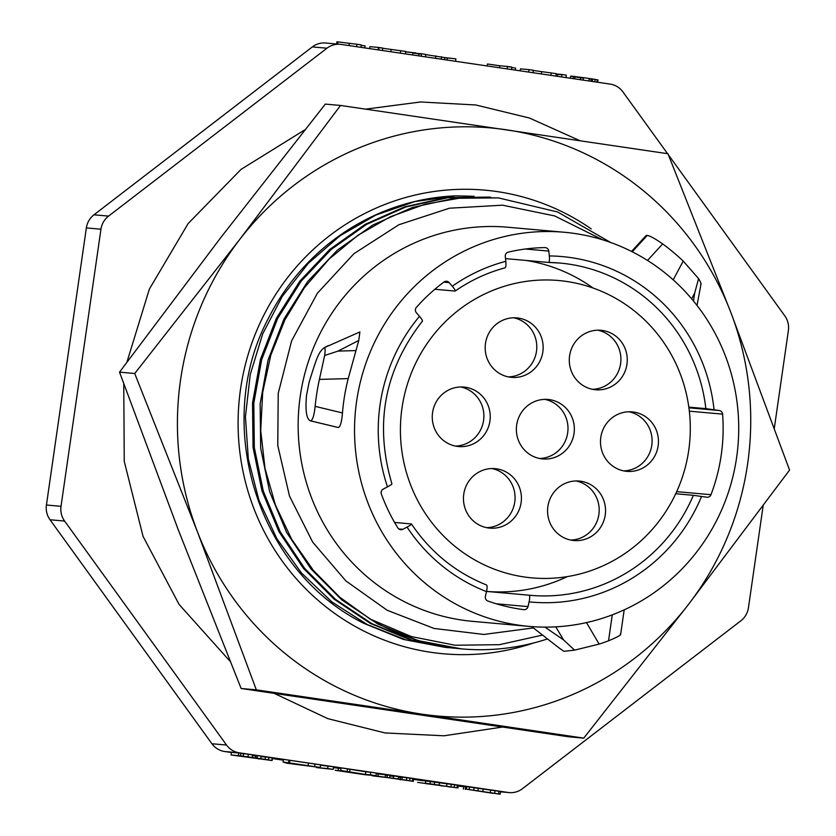 <?xml version="1.0" encoding="UTF-8"?>
<svg xmlns="http://www.w3.org/2000/svg" width="836" height="836" viewBox="0 0 836 836"><rect width="100%" height="100%" fill="white"/><g stroke="black" fill="none" stroke-linecap="round" stroke-linejoin="round"><path stroke-width="1.25" d="M500.565 791.797L508.121 792.465A19.907 19.322 95.1 0 0 509.187 792.591A19.907 19.322 95.1 0 0 522.469 788.693L740.842 620.803A19.907 19.322 95.1 0 0 748.45 607.699L763.153 505.675M508.121 792.465L239.221 752.808A19.907 19.322 95.1 0 1 226.535 745.043L64.623 521.068A19.907 19.322 95.1 0 1 61.028 506.313L100.957 229.21A19.907 19.322 95.1 0 1 108.565 216.106L326.949 48.216A19.907 19.322 95.1 0 1 340.221 44.308A19.907 19.322 95.1 0 1 341.297 44.444L610.196 84.102A19.907 19.322 95.1 0 1 622.883 91.866L667.567 153.678M668.434 154.869L784.795 315.841A19.907 19.322 95.1 0 1 788.379 330.596L774.314 428.241M231.405 752.505L224.612 751.512A19.907 19.322 -84.9 0 1 211.926 743.747L50.014 519.762A19.907 19.322 -84.9 0 1 46.429 505.007L86.359 227.914A19.907 19.322 -84.9 0 1 93.966 214.81L312.34 46.91A19.907 19.322 -84.9 0 1 325.622 43.012L340.221 44.308M463.729 786.77L458.222 785.965M422.859 780.751L413.611 779.382M400.528 777.449L398.542 777.156M393.662 776.435L389.921 775.892M387.361 775.515L385.49 775.233M338.496 768.305L333.491 767.563M283.31 760.164L272.369 758.555M255.879 756.12L252.409 755.608M466.624 786.885L463.552 786.425L466.613 786.99M492.979 793.061L470.929 789.905L500.21 794.2L500.607 791.525L466.655 786.676M457.396 785.119L457.02 787.752L457.94 787.94L458.316 785.307L422.891 780.563M412.796 778.546L412.42 781.169L413.329 781.357L413.705 778.734L376.294 773.499M376.263 773.708L393.756 775.735M398.647 776.445L402.356 776.999M402.294 777.449L400.548 777.292L400.266 779.277M365.813 771.806L341.036 767.866L340.66 770.489L365.436 774.429L365.813 771.806L370.776 772.245L370.4 774.878L365.436 774.429M340.994 768.19L333.533 767.249M333.533 767.27L340.952 768.493M370.4 774.878L375.97 775.693L376.346 773.07L370.776 772.245M328.025 765.943L327.649 768.566L333.23 769.392L333.606 766.769L320.533 765.274M320.219 767.479L320.596 764.846L283.425 759.37L283.049 761.993L286.8 763.195L320.219 767.479L283.049 761.993M238.751 752.996L231.426 752.348L231.049 754.971L272.087 760.53L272.463 757.897L248.334 754.229L238.751 752.996L238.375 755.629L231.049 754.971M240.831 753.508L243.652 753.758M252.514 754.898L257.394 755.608M261.114 756.162L265.514 756.852M265.493 757.008L261.041 756.611M268.722 757.625L272.463 757.897M463.771 786.498L463.405 789.09M500.221 794.148L466.3 789.174L492.947 793.333M465.621 786.833L465.255 789.362M498.998 791.211L498.622 793.845M495.058 790.595L494.682 793.218M490.648 789.926L490.272 792.559M483.218 788.829L482.842 791.462M478.338 788.129L477.952 790.751M474.148 787.533L473.761 790.166M469.477 786.906L469.1 789.529M466.3 789.174L466.676 786.54M457.02 787.752L417.624 782.391L457.94 787.94M454.627 784.659L454.251 787.282M451.388 784.147L451.012 786.78M446.978 783.489L446.602 786.112M439.537 782.391L439.161 785.014M434.657 781.681L434.281 784.314M430.467 781.096L430.091 783.719M425.806 780.458L425.43 783.092M372.354 775.38L413.329 781.357M378.248 774L377.914 776.31M385.218 777.146L385.574 774.648M387.455 774.878L387.089 777.407M389.66 777.752L390.025 775.212M400.256 779.361L400.172 779.915M412.42 781.169L401.991 779.539L402.367 776.905M410.027 778.076L409.65 780.709M406.777 777.574L406.4 780.197M398.657 776.362L398.27 778.985L393.39 778.285L393.766 775.651M350.012 769.475L349.636 772.098M347.546 768.827L347.17 771.45M338.528 768.127L338.183 770.489M340.66 770.489L343.586 771.241L335.142 770.269L364.862 774.711L375.97 775.693M327.649 768.566L316.541 767.584L333.23 769.392M316.614 767.03L316.541 767.584M315.015 764.031L314.639 766.654M308.463 763.226L308.087 765.849M289.883 760.488L289.507 763.111M289.005 760.185L288.619 762.819M240.862 753.236L240.486 755.869L238.375 755.629M240.486 755.869L243.297 756.225L243.673 753.602M252.524 754.824L252.148 757.447L243.297 756.225M252.148 757.447L257.028 758.158L257.404 755.525M261.125 756.078L260.748 758.701L257.028 758.158M260.748 758.701L265.158 759.37L265.534 756.737M268.774 757.249L268.398 759.872L265.158 759.37M268.398 759.872L272.087 760.53M255.983 755.399L255.617 757.949M259.003 758.534L258.92 759.088M272.212 757.928L271.846 760.478M248.334 754.229L247.958 756.862M337.838 41.936L336.929 41.8L336.615 43.994M361.215 45.332L365.092 45.896L364.799 47.903M337.535 44.078L337.849 41.884L356.972 44.256L361.277 44.893L360.922 47.338M337.849 41.884L336.929 41.8M349.03 45.583L349.312 43.577M356.627 46.701L356.972 44.256M378.635 49.951L378.948 47.725L382.784 48.06L378.478 47.433L378.133 49.878M382.752 48.279L405.721 51.445L405.366 53.891M390.82 51.748L391.143 49.523M400.35 53.149L400.705 50.703M369.627 48.624L369.909 46.659L378.478 47.433M382.428 50.505L382.784 48.06M455.547 61.289L455.902 58.844L444.836 57.715M447.051 60.035L447.333 58.081M419.035 53.912L412.921 53.002L412.639 54.967M421.145 56.221L421.49 53.776L425.796 54.403L425.44 56.848M418.752 55.866L419.045 53.807L421.448 54.1M425.764 54.633L444.856 57.611L444.553 59.669M435.483 58.332L435.828 55.887M441.209 59.178L441.565 56.733M499.844 65.825L487.472 64.006L487.189 65.96M499.562 67.779L499.855 65.772L507.515 66.462L507.159 68.907M511.465 69.534L511.82 67.089L507.483 66.702M511.757 67.528L515.624 68.103L515.342 70.109M533.295 70.485L556.264 73.652L555.909 76.097M541.362 73.944L541.676 71.718M550.893 75.355L551.248 72.91M520.17 70.82L520.452 68.865L529.021 69.628L533.326 70.266L532.971 72.711M528.665 72.074L529.021 69.628M557.445 76.316L557.727 74.362L556.191 74.143M561.646 76.943L562.001 74.498L566.296 75.125L565.951 77.57M583.152 80.11L583.507 77.664L589.244 78.511L588.889 80.956M592.285 81.458L592.64 79.023L597.28 79.775L596.935 82.147M594.793 81.823L595.148 79.41M597.646 82.252L597.98 79.922L597.259 79.901M597.458 82.221L597.792 79.942M590.968 81.259L591.261 79.232L589.171 78.95M580.383 79.702L580.665 77.748L574.928 76.902L574.645 78.856M289.486 763.163L306.216 765.63L289.486 763.163M342.812 771.388L364.015 774.303L342.833 771.2M372.292 775.808L393.39 778.285M398.27 778.985L401.991 779.539M440.927 785.359L426.036 783.301M440.854 785.819L448.608 786.509M452.109 787.146L448.556 786.833M452.119 787.094L425.984 783.625M455.902 58.844L444.856 57.611M419.045 53.807L421.459 54.016M421.49 53.776L412.921 53.002M511.82 67.089L507.515 66.462M499.855 65.772L487.472 64.006M557.727 74.362L561.959 74.738M562.001 74.498L556.212 73.976M573.371 76.661L574.928 76.902M580.665 77.748L583.434 78.145M591.261 79.232L592.588 79.41M597.98 79.922L597.28 79.775M592.64 79.023L589.244 78.511M583.507 77.664L570.664 76.254M583.444 78.082L573.381 76.598M573.088 78.626L573.412 76.348L570.685 76.107L570.371 78.229M573.412 76.348L583.497 77.727M589.234 78.574L592.63 79.106M592.609 79.232L589.181 78.877M542.564 635.078L499.426 644.692L455.118 645.235L411.416 636.593L370.139 619.068L339.709 597.165L313.301 570.33L291.67 539.314L275.42 505.007L265.002 468.379L260.717 430.467L262.682 392.356L270.822 355.143L284.909 319.854L304.534 287.511L329.133 259.035L358.017 235.229L390.318 216.764L425.158 204.183L461.514 197.829L498.35 197.881L557.602 211.978L610.667 242.492M454.376 648.234L411.845 640.083L371.706 623.583L335.508 599.36L304.628 568.365L280.217 531.769L263.246 490.983L254.322 447.584L253.799 403.213L261.689 359.605L277.667 318.422L301.117 281.241L331.119 249.504L366.534 224.414L405.972 206.931L447.908 197.745L490.732 197.202M453.739 648.067L446.748 647.555L405.888 639.895L367.171 624.513L331.986 601.972L301.535 573.057L276.915 538.792L258.982 500.398L248.365 459.225L245.429 416.736L250.267 374.444L262.713 333.825L282.307 296.341L308.348 263.298L339.907 235.877L375.855 215.061L414.907 201.56L455.693 195.864L474.033 196.282M489.457 197.087L446.633 197.63L404.697 206.816L365.248 224.299L329.844 249.389L299.842 281.126L276.382 318.317L260.404 359.501L252.524 403.098L253.047 447.469L261.961 490.868L278.942 531.654L303.343 568.25L334.233 599.255L370.432 623.468L410.57 639.968L453.091 648.119M507.807 227.235A197.85 192.05 95.1 0 0 300.228 396.274A197.85 192.05 -84.9 0 0 472.674 621.357L529.063 626.383A197.85 192.05 -84.9 0 1 356.617 401.301A197.85 192.05 95.1 0 1 564.195 232.251L507.807 227.235M602.683 239.827L554.707 215.939L502.54 205.186L449.465 208.206L398.856 224.748L353.879 253.726L317.377 293.258L291.628 340.806L278.231 393.338L277.761 445.452L289.475 496.02L312.643 542.073L345.864 580.905L387.152 610.259L434.062 628.453L483.783 634.451L533.389 627.93M337.754 427.405L310.093 420.748L337.744 427.405M564.195 232.251A197.85 192.05 95.1 0 1 736.641 457.344A197.85 192.05 -84.9 0 1 529.063 626.383M338.34 427.478C340.336 426.809 341.715 421.961 342.478 412.942A197.85 192.05 -84.9 0 1 348.215 378.603L358.769 340.451L359.888 331.955L324.42 347.619C318.568 351.893 316.948 357.275 309.121 382.177L306.54 395.229C305.171 410.403 306.425 418.92 310.302 420.78L337.995 427.447M529.042 595.211A166.792 161.912 95.1 0 0 530.233 595.316A166.792 161.912 95.1 0 0 693.368 495.32L706.817 497.211A3.981 3.866 -84.9 0 0 710.987 494.693A181.788 176.469 95.1 0 0 722.597 414.133A3.981 3.866 -84.9 0 0 719.315 410.528L705.866 408.637A166.792 161.912 95.1 0 0 559.848 263.047A166.792 161.912 95.1 0 0 548.541 262.441L548.489 262.441C549.409 262.149 549.691 259.986 549.336 255.941L548.792 251.093L525.384 249.013M505.811 261.323A173.428 168.349 95.1 0 0 452.276 286.225C454.805 289.256 455.704 290.865 454.993 291.064L455.192 291.032C470.563 280.373 487.2 272.64 505.101 267.813L504.965 267.823C505.885 267.53 506.167 265.367 505.811 261.323L505.278 256.485A3.981 3.866 -84.9 0 1 508.278 252.127A181.788 176.469 95.1 0 1 544.915 247.592A3.981 3.866 -84.9 0 1 548.792 251.093M452.266 286.225L449.131 282.589L443.853 282.119M422.211 321.16C422.922 320.961 422.023 319.352 419.494 316.321L416.349 312.685A3.981 3.866 -84.9 0 1 416.391 307.355A181.788 176.469 95.1 0 1 443.989 282.014A3.981 3.866 -84.9 0 1 449.131 282.589M391.718 483.699C392.345 483.96 390.935 485.005 387.486 486.865L383.254 489.07A3.981 3.866 95.1 0 0 381.362 494.034A181.788 176.469 95.1 0 0 397.842 527.913A3.981 3.866 -84.9 0 0 402.837 529.303L407.069 527.098C410.518 525.248 411.929 524.193 411.302 523.942L394.582 522.448M411.302 523.942L411.49 524.015C430.519 552.188 455.526 572.503 486.531 584.97L486.427 584.949C487.304 585.409 487.325 587.624 486.5 591.606L485.402 596.361A3.981 3.866 -84.9 0 0 487.869 601.021A181.788 176.469 95.1 0 0 523.744 609.653A3.981 3.866 95.1 0 0 528.007 606.612L529.104 601.868C529.93 597.886 529.909 595.66 529.031 595.201L486.542 591.418M693.368 495.32L675.718 493.742M705.866 408.637L688.822 407.122M529.031 595.201L530.233 595.316M528.007 606.612L496.26 603.78M454.993 291.064L434.845 289.266M548.489 262.441L505.508 258.617M328.057 345.728L324.42 347.619C325.267 347.87 325.34 350.503 324.65 355.499L319.415 379.398A226.504 219.878 95.1 0 0 315.141 406.359C314.179 415.335 312.685 420.153 310.658 420.811M324.65 355.499L338.026 351.099L358.769 340.451M338.026 351.099L355.708 350.587M647.524 260.456L662.687 243.903A226.504 219.878 95.1 0 1 683.2 261.072L698.582 278.597L694.685 293.091L693.483 301.012M694.685 293.091L691.654 298.818M631.535 251.427L646.155 235.501L647.273 235.386C650.126 235.93 655.267 238.772 662.687 243.903M620.27 634.096C621.848 634.628 617.94 636.865 608.524 640.815A226.504 219.878 95.1 0 1 599.161 644.096L574.583 650.136L563.934 651.317L559.023 647.91L563.934 651.317M574.583 650.136L563.527 639.885L544.926 627.125M563.527 639.885L555.794 626.843M698.582 278.597C700.871 282.495 701.571 284.47 700.662 284.512M455.693 195.864A226.242 219.617 -84.9 0 0 268.67 317.826C211.895 424.061 257.321 570.769 363.838 623.332L403.495 639.456L445.473 647.44M498.35 197.881L454.251 198.31L412.315 207.495L372.866 224.978L337.462 250.069L307.46 281.805L284 318.997L268.032 360.18L260.142 403.788L260.665 448.148L269.589 491.547L286.56 532.333L310.971 568.929L341.851 599.924L378.05 624.147L418.188 640.648L461.462 648.872A226.242 219.617 -84.9 0 1 370.139 619.068M526.377 260.477A166.792 161.912 -84.9 0 1 593.079 288.023M567.351 576.61A166.792 161.912 -84.9 0 1 486.667 591.428M533.681 642.957A232.742 225.929 -84.9 0 1 240.549 388.991A232.742 225.929 -84.9 0 1 591.23 228.907M421.971 714.163A295.244 286.602 95.1 0 0 688.592 604.282A295.244 286.602 95.1 0 0 730.695 312.079A295.244 286.602 95.1 0 0 506.188 129.768A295.244 286.602 95.1 0 0 239.566 239.65A295.244 286.602 95.1 0 0 197.453 531.842A295.244 286.602 95.1 0 0 421.971 714.163L583.758 738.136L688.592 604.282L789.571 470.083L730.695 312.079L667.964 153.74L340.545 105.451L239.566 239.65L134.721 373.504L197.453 531.842L256.328 689.846L421.971 714.163M340.545 105.451L325.35 104.092L220.516 237.946L119.527 372.145L178.402 530.149L241.134 688.488L568.564 736.777L583.758 738.136M241.134 688.488L256.328 689.846M119.527 372.145L134.721 373.504M547.486 638.923A226.242 219.617 -84.9 0 1 461.462 648.872M405.648 51.937L415.764 52.929L405.679 51.78M566.651 281.471A149.278 144.91 95.1 0 0 558.615 280.52A149.278 144.91 95.1 0 0 401.447 412.2A149.278 144.91 95.1 0 0 524.067 576.944A149.278 144.91 95.1 0 0 532.104 577.895A149.278 144.91 95.1 0 0 689.272 446.215A149.278 144.91 95.1 0 0 566.651 281.471M633.73 412.064A29.856 28.978 -84.9 0 1 658.256 445.013A29.856 28.978 -84.9 0 1 626.822 471.347A29.856 28.978 -84.9 0 1 625.213 471.159A29.856 28.978 -84.9 0 1 600.687 438.21A29.856 28.978 -84.9 0 1 632.12 411.876A29.856 28.978 -84.9 0 1 633.73 412.064M580.811 481.243A29.856 28.978 -84.9 0 1 605.337 514.192A29.856 28.978 -84.9 0 1 573.904 540.526A29.856 28.978 -84.9 0 1 572.294 540.338A29.856 28.978 -84.9 0 1 547.768 507.389A29.856 28.978 -84.9 0 1 579.202 481.055A29.856 28.978 -84.9 0 1 580.811 481.243M496.699 468.839A29.856 28.978 -84.9 0 1 521.225 501.788A29.856 28.978 -84.9 0 1 489.791 528.122A29.856 28.978 -84.9 0 1 488.182 527.934A29.856 28.978 -84.9 0 1 463.656 494.985A29.856 28.978 -84.9 0 1 495.09 468.651A29.856 28.978 -84.9 0 1 496.699 468.839M465.506 387.256A29.856 28.978 -84.9 0 1 490.032 420.205A29.856 28.978 -84.9 0 1 458.598 446.539A29.856 28.978 -84.9 0 1 456.989 446.351A29.856 28.978 -84.9 0 1 432.463 413.402A29.856 28.978 -84.9 0 1 463.896 387.068A29.856 28.978 -84.9 0 1 465.506 387.256M518.424 318.077A29.856 28.978 -84.9 0 1 542.951 351.026A29.856 28.978 -84.9 0 1 511.517 377.36A29.856 28.978 -84.9 0 1 509.908 377.172A29.856 28.978 -84.9 0 1 485.382 344.223A29.856 28.978 -84.9 0 1 516.815 317.889A29.856 28.978 -84.9 0 1 518.424 318.077M602.537 330.481A29.856 28.978 -84.9 0 1 627.063 363.43A29.856 28.978 -84.9 0 1 595.629 389.764A29.856 28.978 -84.9 0 1 594.02 389.576A29.856 28.978 -84.9 0 1 569.494 356.627A29.856 28.978 -84.9 0 1 600.927 330.293A29.856 28.978 -84.9 0 1 602.537 330.481M549.618 399.66A29.856 28.978 -84.9 0 1 574.144 432.609A29.856 28.978 -84.9 0 1 542.71 458.943A29.856 28.978 -84.9 0 1 541.101 458.755A29.856 28.978 -84.9 0 1 516.575 425.806A29.856 28.978 -84.9 0 1 548.008 399.472A29.856 28.978 -84.9 0 1 549.618 399.66M628.933 411.772A29.856 28.978 -84.9 0 1 651.986 443.623A29.856 28.978 -84.9 0 1 623.666 470.887M576.014 480.951A29.856 28.978 -84.9 0 1 599.067 512.802A29.856 28.978 -84.9 0 1 570.748 540.066M491.902 468.547A29.856 28.978 -84.9 0 1 514.955 500.398A29.856 28.978 -84.9 0 1 486.636 527.662M460.709 386.964A29.856 28.978 -84.9 0 1 483.762 418.815A29.856 28.978 -84.9 0 1 455.442 446.079M513.628 317.784A29.856 28.978 -84.9 0 1 536.681 349.636A29.856 28.978 -84.9 0 1 508.361 376.9M597.74 330.189A29.856 28.978 -84.9 0 1 620.793 362.04A29.856 28.978 -84.9 0 1 592.473 389.304M544.821 399.368A29.856 28.978 -84.9 0 1 567.874 431.219A29.856 28.978 -84.9 0 1 539.554 458.483M224.612 751.512L239.221 752.808M211.926 743.747L226.535 745.043M50.014 519.762L64.623 521.068M46.429 505.007L61.028 506.313M86.359 227.914L100.957 229.21M93.966 214.81L108.565 216.106M312.34 46.91L326.949 48.216M714.048 409.755A173.428 168.349 95.1 0 0 549.336 255.941M419.494 316.321A173.428 168.349 95.1 0 0 387.486 486.865M407.069 527.098A173.428 168.349 95.1 0 0 486.5 591.606M529.104 601.868A173.428 168.349 95.1 0 0 701.55 496.427M722.597 414.133L689.334 411.176M710.987 494.693L676.69 491.641M719.315 410.528L688.916 407.822M402.837 529.303L398.772 528.948M632.256 251.793L647.273 235.386M646.918 235.355L631.995 251.667M599.161 644.096L586.475 622.601M612.265 614.857L608.524 640.815M683.2 261.072L673.21 279.851M319.415 379.398L348.215 378.603M342.478 412.942L315.141 406.359M500.555 791.828L509.187 792.591M531.686 626.603L559.023 647.91M700.976 284.125L697.025 305.453M548.51 262.441L559.848 263.047M391.917 483.804C374.256 424.165 384.424 369.92 422.441 321.087M274.344 693.431L327.848 718.657L385.093 732.953L443.958 735.795L502.331 727.08M579.87 140.657L529.397 118.012L475.747 104.97L420.571 101.971L365.719 109.129M304.962 129.758L241.019 169.405L188.131 223.567L149.372 289.078L126.947 362.113M123.759 383.787L124.251 461.347L143.06 536.388L179.082 604.428L230.161 661.391M624.189 609.862L620.657 634.378"/></g></svg>
